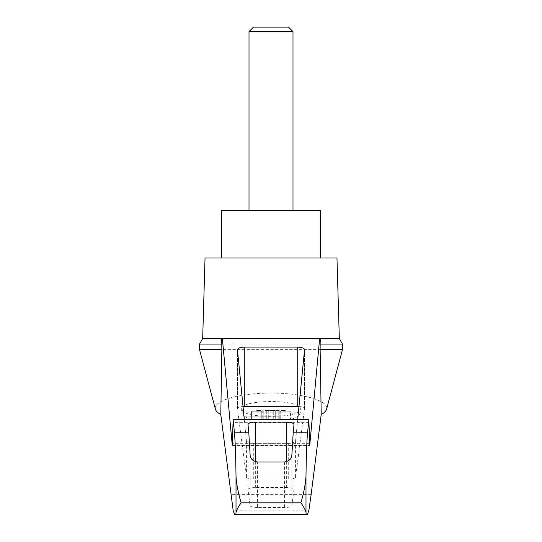 <?xml version="1.0" encoding="UTF-8"?>
<svg xmlns="http://www.w3.org/2000/svg" width="542" height="542" viewBox="0 0 542 542"><rect width="100%" height="100%" fill="white"/><g stroke="black" fill="none" stroke-linecap="round" stroke-linejoin="round"><path stroke-width="0.41" stroke-dasharray="2.71 2.03" d="M215.391 409.122C212.877 400.741 239.7 392.997 271 393.072C302.3 392.997 329.123 400.741 326.609 409.122M199.531 349.624L342.469 349.624M297.693 419.515L295.593 440.897C295.038 442.38 292.599 443.193 288.269 443.329L253.731 443.329C249.401 443.193 246.962 442.38 246.407 440.897L244.306 419.515M259.95 338.628L221.705 338.628M320.295 338.628L282.05 338.628M250.594 419.257L291.406 419.257L250.594 419.257A58.638 58.638 0 0 1 243.636 416.141L263.148 416.141A39.532 10.23 0 0 0 278.852 416.141C286.718 415.748 292.666 414.671 296.698 412.902L299.401 411.073L300.322 409.122C301.738 399.027 240.262 399.027 241.678 409.122L242.599 411.073L245.302 412.902C249.34 414.671 255.289 415.748 263.148 416.141M278.798 419.257L290.424 419.257L278.764 419.257L279.225 419.257L278.798 419.257L278.798 410.457L279.225 410.457L278.798 410.457L278.798 419.257M275.695 419.257L279.245 419.257L273.256 419.257L275.695 419.257L275.695 410.457L279.245 410.457L273.256 410.457L275.695 410.457L275.695 419.257M273.256 419.257L266.305 419.257L273.256 419.257L273.256 410.457L268.744 410.457L273.256 410.457L273.256 419.257M262.775 419.257L266.305 419.257L262.755 419.257L263.202 419.257L262.775 419.257L262.755 410.457L266.305 410.457L262.755 410.457L262.775 419.257M263.202 419.257L261.772 419.257L263.236 419.257L263.202 410.457L263.202 419.257M251.576 419.257L261.772 419.257L251.576 419.257L251.576 411.195L251.576 419.257M280.228 411.195L280.228 419.257L280.228 411.195L290.424 411.195L290.424 419.257L290.424 411.195L280.228 411.195M205.032 257.999L336.968 257.999M202.667 338.628L339.333 338.628M257.443 507.495A7.331 1.897 180 0 1 250.119 505.659L248.012 489.534A7.331 1.897 180 0 1 248.012 489.473A7.331 1.897 180 0 1 255.343 487.576L286.657 487.576A7.331 1.897 180 0 1 293.988 489.473A7.331 1.897 180 0 1 293.988 489.534L291.881 505.659A7.331 1.897 180 0 1 284.557 507.495L257.443 507.495L257.443 461.987M307.131 514.548L234.869 514.548M308.784 510.882L233.216 510.882M298.967 406.527A7.331 1.897 180 0 1 304.563 408.37A7.331 1.897 180 0 1 304.557 408.431L295.593 477.204A7.331 1.897 180 0 1 288.269 479.033L253.731 479.033A7.331 1.897 180 0 1 246.407 477.204L237.443 408.431A7.331 1.897 180 0 1 237.437 408.37A7.331 1.897 180 0 1 243.033 406.527M199.531 344.055L342.469 344.055M221.522 210.35L320.478 210.35M292.992 210.35L249.008 210.35L292.992 210.35M320.478 257.999L221.522 257.999L320.478 257.999M292.992 31.599L249.008 31.599M288.493 27.1L253.507 27.1M281.054 410.457L285.295 410.457L281.054 410.457L281.054 411.195L281.054 410.457M268.744 410.457L266.305 410.457L268.744 410.457L268.744 419.257L268.744 410.457M260.946 410.457L256.705 410.457L260.946 410.457L260.946 411.195L258.08 411.195L261.772 411.195L261.772 419.257L261.772 411.195L260.946 411.195L260.946 410.457M258.08 411.195L256.705 411.195L258.08 411.195L258.08 410.457L258.08 411.195M283.92 411.195L285.295 411.195L283.92 411.195L283.92 410.457L283.92 411.195M261.772 411.195L251.576 411.195L261.772 411.195M309.624 445.185L232.376 445.185M278.852 416.141L243.636 416.141L241.678 412.902L245.302 412.902M296.698 412.902L241.678 412.902L241.678 409.122M250.119 454.901L250.119 505.659M284.557 461.987L284.557 507.495M291.881 454.901L291.881 505.659M309.048 422.638L232.952 422.638M309.536 443.302L232.464 443.302M311.162 494.358L230.838 494.358M255.343 461.648L255.343 487.576M248.012 424.677L248.012 489.534M286.657 461.648L286.657 487.576M293.988 424.677L293.988 489.534M304.557 349.671L304.557 408.431M295.593 440.897L295.593 477.204M288.269 443.329L288.269 479.033M253.731 443.329L253.731 479.033M246.407 440.897L246.407 477.204M237.443 349.671L237.443 408.431M266.305 410.457L266.305 419.257L266.305 410.457M279.225 410.457L279.225 419.257L279.245 410.457M291.406 419.257A58.638 58.638 0 0 0 298.364 416.141L300.322 412.902L300.322 409.122M232.322 445.49L309.678 445.49M234.91 514.609L307.09 514.609M248.012 489.473L248.012 424.589M293.988 489.473L293.988 424.589M304.563 408.37L304.563 349.59M237.437 408.37L237.437 349.59M263.236 419.257L263.236 410.457L263.236 419.257M256.705 411.195L256.705 410.457M278.764 419.257L278.764 410.457L278.764 419.257M285.295 411.195L285.295 410.457"/><path stroke-width="0.81" d="M220.79 414.562C217.721 412.841 215.919 411.026 215.391 409.122L199.531 349.624L199.531 344.055L202.667 338.628L222.383 338.628L232.261 445.185L233.155 419.515L234.429 432.794C235.181 440.158 235.709 454.704 236.014 476.445C236.664 485.097 238.378 493.884 241.143 502.82C238.473 506.465 236.759 509.656 236.014 512.393L235.838 514.453L235.323 514.9L234.686 514.609L233.216 510.882L220.79 414.562L221.861 349.624L199.531 349.624M342.469 349.624L342.469 344.055L320.139 344.055L320.139 349.624L342.469 349.624L326.609 409.122C326.081 411.026 324.279 412.841 321.21 414.562L311.162 494.358L308.784 510.882L307.314 514.609L235.838 514.453M320.139 349.624L321.21 414.562M221.705 338.628L221.861 349.624M306.162 514.453L305.986 512.393C305.241 509.656 303.527 506.465 300.857 502.82C303.622 493.891 305.329 485.104 305.986 476.445C306.291 454.704 306.819 440.158 307.571 432.794L308.845 419.515L309.739 445.185L319.617 338.628L222.383 338.628M282.05 338.628L259.95 338.628M244.306 419.515L237.437 349.59C237.884 348.059 240.323 347.226 244.767 347.07L297.233 347.07C301.677 347.226 304.116 348.059 304.563 349.59L297.693 419.515M319.617 338.628L339.333 338.628L336.968 257.999L205.032 257.999L202.667 338.628M307.571 432.794L293.188 432.794L291.881 454.901C291.671 458.722 289.225 461.086 284.557 461.987L257.443 461.987C252.789 461.106 250.35 458.742 250.119 454.901L248.812 432.794L234.429 432.794M248.812 432.794L248.012 424.589C248.453 423.065 250.899 422.225 255.343 422.076L286.657 422.076C291.101 422.225 293.547 423.065 293.988 424.589L293.188 432.794M320.139 344.055L320.295 338.628M243.033 406.527A7.331 1.897 180 0 1 244.767 406.473L297.233 406.473A7.331 1.897 180 0 1 298.967 406.527M221.861 344.055L199.531 344.055M320.478 257.999L320.478 210.35L221.522 210.35L221.522 257.999M292.992 31.599L288.493 27.1L253.507 27.1L249.008 31.599L292.992 31.599L292.992 210.35M249.008 31.599L249.008 210.35M236.014 512.393L236.014 476.445M305.986 512.393L305.986 476.445M300.857 502.82L241.143 502.82M308.764 419.955L233.236 419.955M255.343 422.076L255.343 461.648M286.657 422.076L286.657 461.648M244.767 347.07L244.767 406.473M297.233 347.07L297.233 406.473M233.155 419.515L308.845 419.515M235.323 514.9L306.677 514.9M342.469 344.055L339.333 338.628"/></g></svg>
